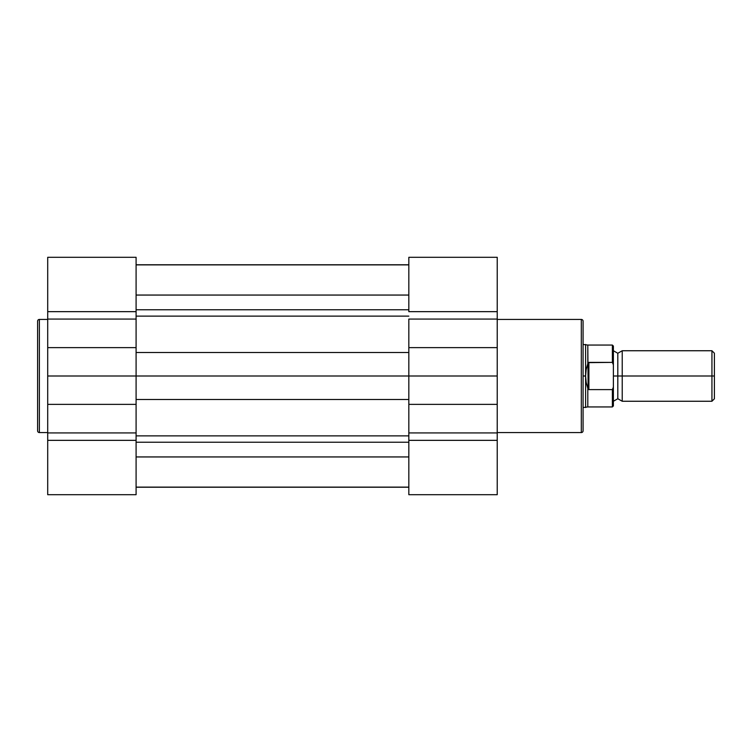 <?xml version="1.0" encoding="UTF-8"?>
<svg xmlns="http://www.w3.org/2000/svg" width="752" height="752" viewBox="0 0 752 752"><rect width="100%" height="100%" fill="white"/><g stroke="black" fill="none" stroke-linecap="round" stroke-linejoin="round"><path stroke-width="1.13" d="M37.6 321.198L37.6 430.802A1.767 1.767 0 0 0 39.367 432.569L39.367 319.431A1.767 1.767 0 0 0 37.6 321.198L37.6 430.802A1.767 1.767 0 0 0 39.367 432.569L47.705 432.569L39.367 432.569L39.367 319.431L47.705 319.431L39.367 319.431A1.767 1.767 0 0 0 37.6 321.198M136.093 494.694L47.705 494.694L136.093 494.694L136.093 257.306L47.705 257.306L47.705 494.694L47.705 432.936L136.093 432.936L136.093 440.343L47.705 440.343L136.093 440.343L136.093 494.694M47.705 258.133L47.705 257.494M136.093 257.494L136.093 258.133M47.705 257.306L47.705 311.657L136.093 311.657L136.093 257.306M136.093 404.379L47.705 404.379L47.705 432.936L136.093 432.936L136.093 404.379L47.705 404.379L47.705 376L136.093 376L136.093 404.379M47.705 347.621L47.705 376L136.093 376L136.093 347.621L47.705 347.621L136.093 347.621L136.093 319.064L47.705 319.064L47.705 347.621M47.705 319.064L47.705 311.657L136.093 311.657L136.093 319.064L47.705 319.064M136.093 264.883L408.834 264.883L136.093 264.883M408.834 352.5L136.093 352.5L408.834 352.5M136.093 376L408.834 376L408.834 494.694L497.222 494.694L497.222 257.306L408.834 257.306L497.222 257.306L497.222 319.064L408.834 319.064L408.834 376L408.834 347.621L497.222 347.621L497.222 319.064L408.834 319.064L408.834 347.621L497.222 347.621L497.222 376L408.834 376L408.834 404.379L497.222 404.379L497.222 376L136.093 376M408.834 316.122L136.093 316.122L408.834 316.122M136.093 309.768L408.834 309.768L136.093 309.768M408.834 295.057L136.093 295.057L408.834 295.057M136.093 264.77L408.834 264.77L136.093 264.77M136.093 487.23L408.834 487.23L136.093 487.23M408.834 456.943L136.093 456.943L408.834 456.943M136.093 442.232L408.834 442.232L136.093 442.232M136.093 435.878L408.834 435.878L136.093 435.878M408.834 399.5L136.093 399.5L408.834 399.5M583.082 430.802L583.082 321.198A1.767 1.767 0 0 0 581.315 319.431L581.315 432.569A1.767 1.767 0 0 0 583.082 430.802L583.082 321.198A1.767 1.767 0 0 0 581.315 319.431L497.222 319.431L581.315 319.431L581.315 432.569L497.222 432.569L581.315 432.569A1.767 1.767 0 0 0 583.082 430.802M408.834 257.306L408.834 311.657L497.222 311.657L408.834 311.657L408.834 257.306M408.834 494.506L408.834 493.867M497.222 493.867L497.222 494.506M497.222 494.694L497.222 440.343L408.834 440.343L408.834 494.694M408.834 432.936L497.222 432.936L497.222 404.379L408.834 404.379L408.834 432.936L497.222 432.936L497.222 440.343L408.834 440.343L408.834 432.936M714.4 353.205L711.937 350.742L622.224 350.742L622.224 376L622.224 350.742L622.224 376L617.806 376L617.806 353.271L617.806 398.729L617.806 376L622.224 376L622.224 401.258L622.224 376L711.937 376L711.937 350.742L711.937 376L714.4 376L714.4 353.205L714.4 376L711.937 376L711.937 401.258L711.937 376L622.224 376L622.224 401.258L617.806 398.729L613.388 401.258M613.388 376L617.806 376L617.806 398.729L617.806 376L613.388 376M585.611 376L585.611 344.435L585.611 376L583.082 376L585.611 376L586.165 369.646L588.13 362.643L612.372 362.389L612.372 345.065L612.372 362.389L588.891 362.389L588.891 389.611L588.13 389.357L586.165 382.354L585.611 376L585.611 407.565L585.611 376L586.165 382.354L587.81 388.323L587.81 406.935L587.81 388.323L588.891 389.611L612.372 389.611L588.891 389.611L588.891 362.389L588.13 362.643L588.13 389.357L587.81 345.065L587.81 363.677L586.165 369.646L585.611 376M612.372 389.611L612.372 406.935L612.372 389.611L613.388 387.13L613.388 364.87L612.372 362.389L612.946 362.784M583.082 407.565L587.81 406.935L612.372 406.935L613.388 405.93L613.388 346.409M617.806 376L617.806 353.271L617.806 376M714.4 398.795L714.4 376L714.4 398.795L711.937 401.258L622.224 401.258M613.388 364.87L613.388 346.07L612.372 345.065L587.81 345.065L583.082 344.435M613.218 363.451L613.35 364.156M613.388 405.93L613.388 387.13M136.093 487.117L408.834 487.117M622.224 350.742L617.806 353.271L613.388 350.742"/></g></svg>
